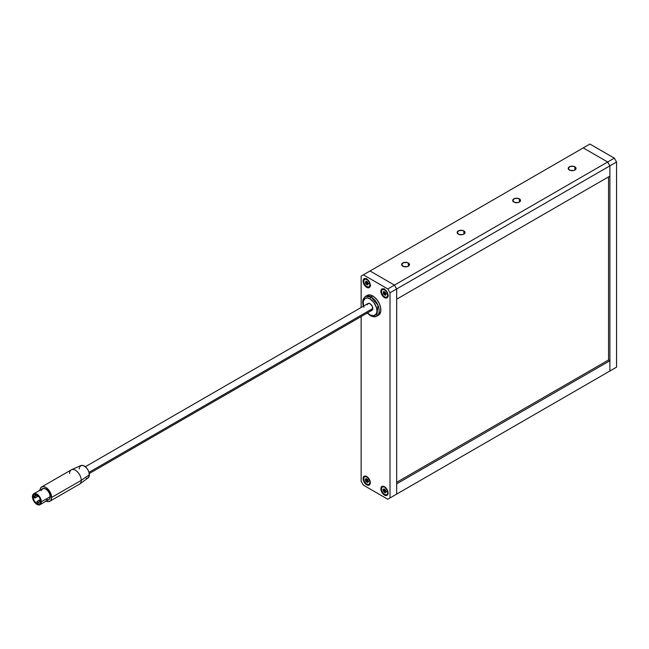 <?xml version="1.0" encoding="UTF-8"?>
<svg xmlns="http://www.w3.org/2000/svg" width="649" height="649" viewBox="0 0 649 649"><rect width="100%" height="100%" fill="white"/><g stroke="black" fill="none" stroke-linecap="round" stroke-linejoin="round"><path stroke-width="0.97" d="M408.343 262.975L408.343 266.187L409.195 265.449L409.414 264.135L407.069 262.488L403.386 262.699L401.634 264.581A3.926 2.263 180 0 1 404.059 262.488A3.926 2.263 180 0 1 408.343 262.975A3.926 2.263 180 0 1 409.487 264.581A3.926 2.263 180 0 1 407.069 266.674A3.926 2.263 180 0 1 402.786 266.187A3.926 2.263 180 0 1 401.634 264.581L403.386 266.463L407.069 266.674L408.343 266.187L408.343 262.975M574.909 166.809L574.909 170.014L575.76 169.284L575.979 167.969L573.635 166.322L569.952 166.525L568.208 168.416A3.926 2.263 180 0 1 570.633 166.322A3.926 2.263 180 0 1 574.909 166.809A3.926 2.263 180 0 1 576.061 168.416A3.926 2.263 180 0 1 573.635 170.509A3.926 2.263 180 0 1 569.36 170.014A3.926 2.263 180 0 1 568.208 168.416L569.952 170.298L573.635 170.509L574.909 170.014L574.909 166.809M463.865 230.922L463.865 234.127L464.716 233.389L464.935 232.082L462.591 230.427L458.908 230.638L457.164 232.529A3.926 2.263 180 0 1 459.581 230.427A3.926 2.263 180 0 1 463.865 230.922A3.926 2.263 180 0 1 465.009 232.529A3.926 2.263 180 0 1 462.591 234.622A3.926 2.263 180 0 1 458.308 234.127A3.926 2.263 180 0 1 457.164 232.529L458.908 234.411L462.591 234.622L463.865 234.127L463.865 230.922M519.387 198.87L519.387 202.074L520.238 201.336L520.457 200.03L518.113 198.375L514.43 198.586L512.686 200.468A3.926 2.263 180 0 1 515.103 198.375A3.926 2.263 180 0 1 519.387 198.87A3.926 2.263 180 0 1 520.539 200.468A3.926 2.263 180 0 1 518.113 202.561A3.926 2.263 180 0 1 513.83 202.074A3.926 2.263 180 0 1 512.686 200.468L514.43 202.35L518.113 202.561L519.387 202.074L519.387 198.87M396.677 299.197L609.89 176.106L396.677 299.197L396.677 288.943L609.89 165.852L609.89 176.106L609.89 165.852L396.677 288.943L396.677 299.197M607.667 161.999L394.462 285.098L370.027 270.99L583.24 147.899L607.667 161.999L609.89 165.852L616.55 161.999L616.55 367.164L609.89 371.009L609.89 165.852L609.89 371.009L607.667 372.291L616.55 367.164L614.327 368.445L616.55 367.164L616.55 161.999L609.89 165.852L607.667 161.999L609.89 165.852L607.667 161.999L583.24 147.899L607.667 161.999L614.327 158.153L394.462 285.098L396.677 288.943L394.462 285.098L387.794 288.943L363.367 274.835L370.027 270.99L394.462 285.098L370.027 270.99L394.462 285.098L396.677 288.943L396.677 494.1L390.017 497.953L390.017 292.788L396.677 288.943L394.462 285.098L387.794 288.943L363.367 274.835L361.144 276.117L361.144 307.488L361.144 276.117L589.9 144.054L614.327 158.153L616.55 161.999L614.327 158.153L589.9 144.054L583.24 147.899L607.667 161.999M608.551 359.984L608.551 176.877L608.551 359.984L396.677 482.304L608.551 359.984L609.89 360.755L396.677 483.846L609.89 360.755L609.89 371.009L396.677 494.1L396.677 288.943L390.017 292.788L387.794 288.943L390.017 292.788L390.017 497.953L396.677 494.1L394.462 495.382L396.677 494.1L396.677 483.846L396.677 494.1L609.89 371.009L609.89 360.755L608.551 359.984M363.091 478.556L364.146 476.22L366.701 476.471L369.249 479.165L370.303 482.726A5.103 2.945 60 0 1 369.249 485.063A5.103 2.945 60 0 1 365.314 483.692A5.103 2.945 60 0 1 363.091 478.556A5.103 2.945 60 0 1 364.146 476.22A5.103 2.945 60 0 1 368.08 477.583A5.103 2.945 60 0 1 370.303 482.726L369.249 485.063L366.701 484.803L364.146 482.11L363.091 478.556M363.091 281.09L364.146 278.754L366.701 279.005L369.249 281.698L370.303 285.26A5.103 2.945 60 0 1 369.249 287.596A5.103 2.945 60 0 1 365.314 286.225A5.103 2.945 60 0 1 363.091 281.09A5.103 2.945 60 0 1 364.146 278.754A5.103 2.945 60 0 1 368.08 280.117A5.103 2.945 60 0 1 370.303 285.26L369.249 287.596L366.701 287.337L364.146 284.643L363.091 281.09M380.858 291.344L381.912 289.008L384.468 289.267L387.015 291.961L388.078 295.514A5.103 2.945 60 0 1 387.015 297.85A5.103 2.945 60 0 1 383.08 296.488A5.103 2.945 60 0 1 380.858 291.344A5.103 2.945 60 0 1 381.912 289.008A5.103 2.945 60 0 1 385.847 290.379A5.103 2.945 60 0 1 388.078 295.514L387.015 297.85L384.468 297.599L381.912 294.906L380.858 291.344M380.858 488.811L381.912 486.474L384.468 486.734L387.015 489.427L388.078 492.98A5.103 2.945 60 0 1 387.015 495.317A5.103 2.945 60 0 1 383.08 493.954A5.103 2.945 60 0 1 380.858 488.811A5.103 2.945 60 0 1 381.912 486.474A5.103 2.945 60 0 1 385.847 487.845A5.103 2.945 60 0 1 388.078 492.98L387.015 495.317L384.468 495.065L381.912 492.372L380.858 488.811M387.794 499.235L394.462 495.382L387.794 499.235L390.017 497.953L387.794 499.235L363.367 485.127L387.794 499.235M361.144 316.558L361.144 481.282L363.367 485.127L361.144 481.282L361.144 316.558M394.462 495.382L609.89 371.009L394.462 495.382M367.31 304.697L368.064 303.497A3.926 2.263 60 0 1 370.027 303.691L371.991 305.76L372.802 308.494L371.991 310.295L370.027 310.1A3.926 2.263 60 0 0 371.991 310.295A3.926 2.263 -120 0 0 372.802 308.494A3.926 2.263 -120 0 0 371.09 304.543A3.926 2.263 -120 0 0 368.064 303.497L370.027 303.691A3.926 2.263 60 0 1 372.591 307.147A3.926 2.263 60 0 1 371.991 310.295L371.569 310.449M363.935 307.204A9.816 5.671 60 0 1 370.027 298.881A1.574 0.909 -60 0 1 371.139 296.958L372.802 295.993L374.376 297.08L377.28 300.146L379.503 303.992L380.703 308.04L380.703 311.666L378.497 315.154A11.382 6.571 -120 0 0 380.241 306.028A11.382 6.571 -120 0 0 372.802 295.993L371.139 296.958A11.382 6.571 60 0 1 378.578 306.993A11.382 6.571 60 0 1 376.834 316.112A11.382 6.571 60 0 1 371.139 315.552A1.574 0.909 -60 0 1 370.352 315.625A1.574 0.909 -60 0 1 370.027 314.911A1.574 0.909 120 0 0 370.352 315.625C373.216 317.004 375.382 317.166 376.834 316.112L377.921 305.152L371.139 296.958A1.574 0.909 120 0 0 370.027 298.881A9.816 5.671 60 0 1 376.972 310.903A9.816 5.671 60 0 1 370.027 314.911L373.881 315.787L376.444 313.662L376.972 310.903L376.444 307.529L373.881 302.458L370.027 298.881L367.375 297.956L365.119 298.394L363.221 301.404L363.618 306.263M367.375 312.761L370.027 314.911M371.139 296.958L365.444 296.39A11.382 6.571 60 0 1 371.139 296.958M372.802 295.993A11.382 6.571 -120 0 0 367.115 295.433L369.727 294.922L372.802 295.993M37.447 495.065L36.896 495.382L37.447 496.347L35.224 497.629A0.787 0.454 60 0 1 34.113 496.988A0.787 0.454 60 0 1 35.224 497.629L37.837 496.38A0.787 0.454 60 0 1 37.293 495M40.733 500.566L39.832 499.835L40.222 501.15L37.999 502.431A0.787 0.454 60 0 1 36.896 501.791A0.787 0.454 60 0 1 37.999 502.431L40.619 501.19A0.787 0.454 60 0 1 39.832 499.835A0.787 0.454 60 0 1 40.676 500.411M37.764 495.357A0.787 0.454 60 0 1 37.999 496.023L37.999 496.023A0.787 0.454 60 0 1 37.837 496.38L37.658 495.236M33.002 496.988L36.896 494.741L39.638 497.645L40.782 501.474A5.5 3.172 60 0 1 39.638 503.989A5.5 3.172 60 0 1 35.403 502.521A5.5 3.172 60 0 1 33.002 496.988L34.146 494.473L36.896 494.741L33.002 496.988A5.5 3.172 60 0 1 34.146 494.473A5.5 3.172 60 0 1 38.38 495.941A5.5 3.172 60 0 1 40.782 501.474L39.638 503.989L36.896 503.713L34.146 500.817L33.002 496.988M45.779 500.833L48.01 501.604L49.9 501.239L79.543 484.122A8.242 4.762 -120 0 0 81.255 480.349L89.359 474.768A7.147 4.129 -120 0 0 86.382 467.734A7.147 4.129 -120 0 0 80.963 465.552L71.568 469.706A8.242 4.762 60 0 1 77.823 472.229A8.242 4.762 60 0 1 81.255 480.349A8.242 4.762 -120 0 0 77.653 472.05A8.242 4.762 -120 0 0 71.301 469.844L41.65 486.961A8.242 4.762 60 0 1 48.01 489.168A8.242 4.762 60 0 1 51.604 497.467L81.255 480.349L51.604 497.467L49.9 491.723L45.779 487.367L43.548 486.596L41.65 486.961L40.392 488.413L39.946 490.733M69.597 473.616A8.242 4.762 60 0 1 71.568 469.706M88.986 472.358L372.802 308.494L88.986 472.358M39.962 490.198A8.242 4.762 60 0 1 41.65 486.961M50.216 496.663A6.279 3.626 -120 0 0 47.474 490.344A6.279 3.626 -120 0 0 42.631 488.656L44.911 488.567L47.474 490.344L49.47 493.386L50.216 496.663L41.333 501.791L50.216 496.663L49.876 498.432L48.918 499.543A6.279 3.626 -120 0 0 50.216 496.663M32.45 496.663A6.279 3.626 60 0 1 33.748 493.792A6.279 3.626 60 0 1 38.591 495.471A6.279 3.626 60 0 1 41.333 501.791L40.587 498.513L38.591 495.471L35.192 493.508L33.196 494.246L32.45 496.663L32.791 498.821L33.748 501.044L36.028 503.762L39.362 504.922L40.587 504.208L41.333 501.791A6.279 3.626 60 0 1 40.035 504.671A6.279 3.626 60 0 1 35.192 502.983A6.279 3.626 60 0 1 32.45 496.663M49.9 501.239L51.166 499.787L51.604 497.467A8.242 4.762 60 0 1 49.9 501.239A8.242 4.762 60 0 1 46.249 501.085M41.422 490.587L42.631 488.656L33.748 493.792M48.245 499.787L46.639 499.633M79.64 466.923L81.498 465.382L83.323 465.56L86.244 467.58L87.883 469.795L88.978 472.318L89.262 475.855L87.883 478.045L86.244 478.362M79.259 468.935L79.356 467.856M367.723 303.781L368.965 303.318L370.027 303.691L371.991 305.76L372.802 308.494L371.991 310.295L89.254 473.527M370.571 310.352L370.027 310.1M81.255 480.349A8.242 4.762 60 0 1 79.795 483.959L88.094 477.899A7.147 4.129 -120 0 0 89.359 474.768L81.255 480.349M36.896 501.791L37.837 502.797L37.658 501.645L36.896 501.791M34.113 496.988L35.062 497.986L34.884 496.834L34.113 496.988M383.559 291.466L385.198 292.074L385.879 293.64A0.86 0.495 60 0 1 385.352 292.512L384.865 291.985A0.86 0.495 60 0 1 383.989 291.596L383.559 291.466M383.924 291.506L383.559 291.717A0.86 0.495 60 0 1 383.429 292.415L383.924 291.506M383.916 292.131L384.159 292.585L383.275 293.097L383.421 292.423A0.86 0.495 60 0 1 383.21 292.448L383.275 293.097A0.86 0.495 60 0 1 383.794 294.216L383.275 293.097L384.159 292.585L384.687 293.705A0.86 0.495 -120 0 0 384.159 292.585L383.94 292.018M385.839 290.744L383.413 289.3L381.669 290.233L381.628 293.007L383.316 295.993A4.478 2.588 60 0 1 382.334 289.495A4.478 2.588 60 0 1 385.839 290.744A4.478 2.588 60 0 1 386.812 297.242A4.478 2.588 60 0 1 383.316 295.993L385.741 297.437L387.477 296.496L387.518 293.721L385.839 290.744M385.157 295.133L383.827 294.435L384.687 293.705L383.794 294.216L384.289 294.743A0.86 0.495 60 0 1 385.157 295.133L385.587 295.019A0.86 0.495 60 0 1 385.595 294.459L385.53 295.327L385.157 295.133M384.151 289.267L384.338 288.7M388.402 295.895L387.81 295.749M385.757 294.297A0.86 0.495 -120 0 0 385.173 294.232L384.411 294.678M385.173 294.232L385.831 294.362M383.559 491.309L384.451 490.798A0.86 0.495 -120 0 0 384.451 490.246L383.559 490.758A0.86 0.495 60 0 1 383.559 491.309L383.032 489.735L383.884 488.843L385.587 490.109L386.082 492.031L385.198 492.834L383.729 491.837L383.559 491.309L384.451 490.798L384.881 491.415L383.989 491.926A0.86 0.495 60 0 1 384.865 492.55L385.352 492.583A0.86 0.495 60 0 1 385.879 492.072L385.944 491.496A0.86 0.495 60 0 1 385.587 490.36L385.157 489.744A0.86 0.495 60 0 1 384.289 489.119L383.794 489.078A0.86 0.495 60 0 1 383.275 489.597L383.21 490.173A0.86 0.495 60 0 1 383.559 490.758L384.451 490.246A0.86 0.495 -120 0 0 384.094 489.662L383.21 490.173L384.094 489.662L384.881 491.415L383.989 491.926L383.559 491.309M383.859 486.442L383.316 486.75A4.478 2.588 60 0 1 387.193 490.287A4.478 2.588 60 0 1 386.812 494.708A4.478 2.588 60 0 1 385.839 494.911L387.234 494.351L387.688 493.281L387.177 490.255L385.141 487.561L383.908 486.872L382.302 486.977L381.458 488.381L381.977 491.415L383.413 493.565L385.839 494.911A4.478 2.588 60 0 1 381.961 491.374A4.478 2.588 60 0 1 382.334 486.961A4.478 2.588 60 0 1 383.316 486.75L383.859 486.442M385.717 491.958A0.86 0.495 -120 0 0 384.881 491.415L385.757 492.031M365.793 281.212L367.342 281.739L368.113 283.378A0.86 0.495 60 0 1 367.585 282.258L367.099 281.731A0.86 0.495 60 0 1 366.223 281.341L365.793 281.212M366.158 281.252L365.793 281.463A0.86 0.495 60 0 1 365.663 282.153L366.158 281.252M366.15 281.877L366.393 282.323L365.501 282.842L365.655 282.161A0.86 0.495 60 0 1 365.444 282.193L365.501 282.842A0.86 0.495 60 0 1 366.028 283.962L365.501 282.842L366.393 282.323L366.92 283.443A0.86 0.495 -120 0 0 366.393 282.323L366.174 281.755M368.064 280.482L365.647 279.038L363.902 279.979L363.862 282.753L365.549 285.73A4.478 2.588 60 0 1 364.568 279.232A4.478 2.588 60 0 1 368.064 280.482A4.478 2.588 60 0 1 369.046 286.988A4.478 2.588 60 0 1 365.549 285.73L367.967 287.183L369.711 286.241L369.752 283.467L368.064 280.482M367.391 284.879L366.06 284.181L366.92 283.443L366.028 283.962L366.523 284.489A0.86 0.495 60 0 1 367.391 284.879L367.821 284.757A0.86 0.495 60 0 1 367.829 284.205L367.764 285.073L367.391 284.879M366.377 279.013L366.571 278.437M370.636 285.641L370.035 285.495M367.991 284.043A0.86 0.495 -120 0 0 367.407 283.978L366.636 284.416M367.407 283.978L368.064 284.108M367.942 481.696A0.86 0.495 -120 0 0 367.115 481.152L366.223 481.672L365.793 481.055L366.685 480.536A0.86 0.495 -120 0 0 366.677 479.984L365.793 480.495A0.86 0.495 60 0 1 365.793 481.055L365.265 479.481L366.117 478.581L367.821 479.846L368.316 481.777L367.423 482.58L366.052 481.647L365.793 481.055L366.685 480.536L367.115 481.152L366.223 481.672A0.86 0.495 60 0 1 367.099 482.288L367.585 482.329A0.86 0.495 60 0 1 368.113 481.809L368.178 481.234A0.86 0.495 60 0 1 367.821 480.098L367.391 479.481A0.86 0.495 60 0 1 366.523 478.865A0.86 0.495 -120 0 1 366.393 478.824L366.62 478.873M366.093 476.179L365.549 476.496A4.478 2.588 60 0 1 369.427 480.033A4.478 2.588 60 0 1 369.046 484.454A4.478 2.588 60 0 1 368.064 484.657L369.752 483.619L369.711 480.795L367.375 477.307L365.006 476.528L363.862 477.534L363.902 480.357L365.647 483.302L368.064 484.657A4.478 2.588 60 0 1 364.194 481.12A4.478 2.588 60 0 1 364.568 476.699A4.478 2.588 60 0 1 365.549 476.496L366.093 476.179M366.523 478.865L366.028 478.824A0.86 0.495 60 0 1 365.501 479.335L365.444 479.919A0.86 0.495 60 0 1 365.793 480.495L366.677 479.984A0.86 0.495 -120 0 0 366.328 479.4L365.444 479.919L366.328 479.4L366.774 480.974L367.983 481.777M378.497 315.154L376.834 316.112M370.352 315.625L367.204 313.061M363.278 306.255L362.629 302.264L363.124 299.246L365.444 296.39L367.115 295.433M37.05 495.025L34.275 496.623M40.449 499.479L37.058 501.434M368.064 303.497L85.327 466.728M48.918 499.543L40.035 504.671M35.062 497.986L37.837 496.38M37.837 502.797L40.619 501.19M385.717 294.322L386.609 293.81M383.454 288.846L382.342 289.486M387.932 296.601L386.812 297.242M385.23 294.192L384.346 294.703M384.322 291.904L383.429 292.415M387.932 494.067L386.82 494.708M383.454 486.312L382.334 486.961M384.516 489.086L383.624 489.606M386.415 491.553L385.522 492.064M367.951 284.059L368.843 283.548M365.687 278.591L364.576 279.232M370.165 286.339L369.046 286.988M367.464 283.929L366.571 284.449M366.555 281.642L365.663 282.153M370.165 483.805L369.046 484.446M365.687 476.058L364.568 476.699M366.75 478.832L365.858 479.343M368.648 481.29L367.756 481.809"/></g></svg>
